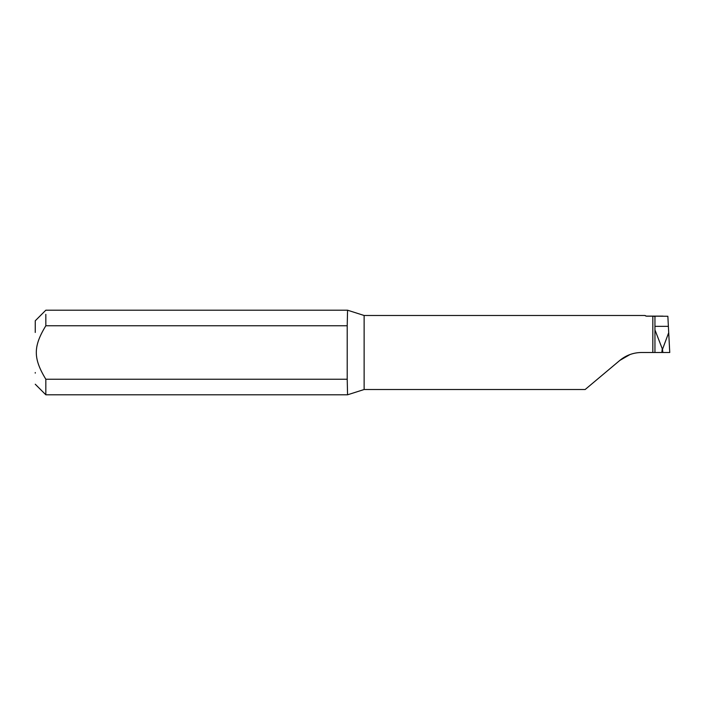 <?xml version="1.0" encoding="UTF-8"?>
<svg xmlns="http://www.w3.org/2000/svg" width="705" height="705" viewBox="0 0 705 705"><rect width="100%" height="100%" fill="white"/><g stroke="black" fill="none" stroke-linecap="round" stroke-linejoin="round"><path stroke-width="1.06" d="M644.978 315.488L646.485 316.175L644.978 315.488L364.132 315.488L347.556 310.2L347.212 325.772L45.834 325.772C45.825 305.212 45.825 305.212 45.834 325.772L45.825 314.368M35.25 372.548L35.25 373.121M347.556 310.2L45.825 310.2L35.259 320.775L35.25 332.452M45.834 325.772C33.126 346.64 33.161 358.343 45.825 379.228L45.825 394.782L35.259 384.234M620.955 359.515L622.603 358.316M630.014 354.536L619.827 360.414C623.335 357.726 623.335 357.726 619.827 360.414L613.509 365.719M646.485 316.175L652.83 316.175C654.584 316.272 655.289 316.739 654.945 317.576L654.945 352.5L641.576 352.5C633.372 352.597 626.119 355.232 619.827 360.414L585.15 389.512L364.132 389.512L347.556 394.8L347.212 379.228L45.825 379.228M662.92 316.122L646.485 316.122A2.115 2.115 0 0 1 645.084 315.584M347.212 325.772L347.212 379.228M654.945 329.896L662.488 349.327L668.71 332.672L667.855 316.272L646.485 316.122M662.488 349.327L662.876 352.5L661.819 352.5L662.207 349.327M662.876 352.5L669.75 352.5L668.71 332.672M654.945 352.5L661.819 352.5M364.132 315.488L364.132 389.512M652.83 352.5L652.83 316.175M668.375 326.353L654.945 326.353M347.556 394.8L45.825 394.8"/></g></svg>

